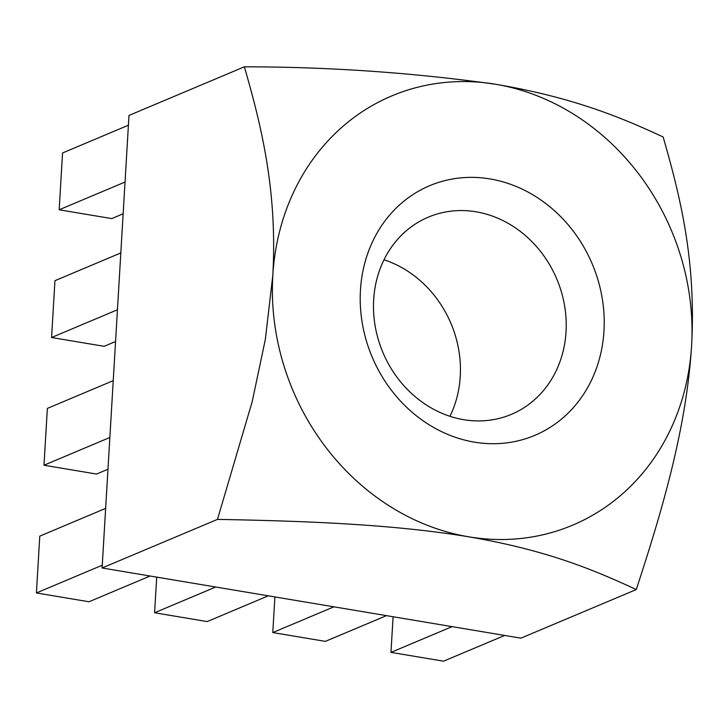 <?xml version="1.0" encoding="UTF-8"?>
<svg xmlns="http://www.w3.org/2000/svg" width="728" height="728" viewBox="0 0 728 728"><rect width="100%" height="100%" fill="white"/><g stroke="black" fill="none" stroke-linecap="round" stroke-linejoin="round"><path stroke-width="1.09" d="M244.381 66.812C329.438 66.876 413.195 72.691 495.65 84.266A232.915 205.46 -112.8 0 0 272.809 275.448A232.915 205.46 67.2 0 0 468.759 536.818C389.789 523.769 300.264 521.011 217.49 519.373L252.225 401.547L265.347 339.33L272.809 275.448C277.559 190.572 261.17 125.061 244.381 66.812L128.993 115.424L102.102 567.976L520.893 638.165L636.281 589.553C594.776 570.379 548.23 550.413 468.759 536.818A232.915 205.46 67.2 0 0 691.6 345.636A232.915 205.46 67.2 0 0 495.65 84.266C574.01 97.579 621.94 117.854 663.163 136.991C679.925 195.523 696.259 259.45 691.6 345.636C686.24 430.776 661.033 513.804 636.281 589.553M128.41 125.216L62.544 152.971L59.168 209.791L111.748 218.6L123.141 213.795M156.711 577.131L154.591 612.758L207.171 621.576L268.286 595.832M113.231 380.662L47.365 408.408L43.989 465.238L96.569 474.046L107.972 469.241M603.976 330.949A135.453 119.483 -112.8 0 1 414.55 414.305A135.453 119.483 -112.8 0 1 428.091 186.377A135.453 119.483 -112.8 0 1 603.976 330.949M105.642 508.39L39.776 536.136L36.4 592.956L88.98 601.765L150.095 576.021M274.902 596.942L272.782 632.568L333.897 606.824M272.782 632.568L325.361 641.377L386.477 615.633M117.445 309.764L51.579 337.51L54.955 280.69L120.821 252.944M51.579 337.51L104.159 346.319L115.561 341.523M383.993 259.76A106.98 94.376 -112.8 0 1 449.931 416.298M393.093 616.743L390.972 652.379L452.088 626.635M43.989 465.238L109.855 437.483M390.972 652.379L443.552 661.188L504.668 635.444M566.029 331.868A106.98 94.376 67.2 0 0 428.319 217.153A106.98 94.376 67.2 0 0 375.22 326.353A106.98 94.376 67.2 0 0 463.672 419.683A106.98 94.376 67.2 0 0 511.384 414.341A106.98 94.376 67.2 0 0 566.029 331.868M217.49 519.373L102.102 567.976M36.4 592.956L102.266 565.21M59.168 209.791L125.034 182.046M154.591 612.758L215.706 587.014"/></g></svg>
